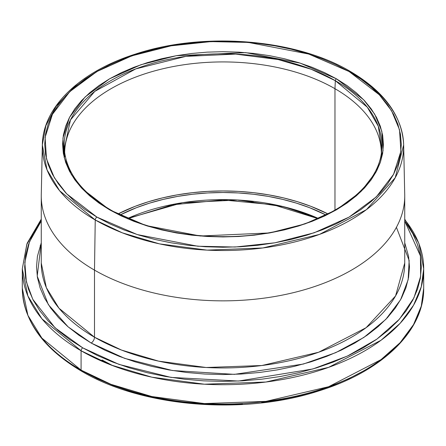 <?xml version="1.0" encoding="UTF-8"?>
<svg xmlns="http://www.w3.org/2000/svg" width="446" height="446" viewBox="0 0 446 446"><rect width="100%" height="100%" fill="white"/><g stroke="black" fill="none" stroke-linecap="round" stroke-linejoin="round"><path stroke-width="0.67" d="M64.759 156.736L64.263 148.936A158.848 91.709 180 0 1 159.501 61.476A158.848 91.709 180 0 1 335.325 80.687A1.578 0.914 -60 0 1 336.44 78.819L300.141 63.103L245.69 52.622L176.287 55.705L140.975 64.715L109.56 78.819L85.13 96.96L69.526 117.348L62.942 138.037L64.185 157.416L71.321 174.486L82.337 188.853L109.56 209.81L145.859 225.525L200.31 236.006L269.713 232.924L305.025 223.914L336.44 209.81L360.87 191.674L376.474 171.281L383.058 150.597L381.815 131.219L374.679 114.143L363.663 99.781L336.44 78.819A1.578 0.914 120 0 0 335.325 80.687L367.314 107.213L378.297 126.257L381.737 148.936C380.343 184.895 336.808 219.438 276.498 231.312C219.967 243.354 152.354 234.54 110.352 209.731A1.578 0.914 120 0 0 109.56 209.81L98.99 203.075L89.613 195.772L81.518 187.978L74.783 179.76L69.481 171.203L65.657 162.383L63.343 153.396L62.574 144.314L63.343 135.238L65.657 126.246L69.481 117.426L74.783 108.869L81.518 100.657L89.613 92.857L98.99 85.56L109.56 78.819L121.228 72.72L133.872 67.301L147.375 62.63L161.608 58.744L176.432 55.683L191.702 53.475L207.273 52.137L223 51.691L238.727 52.137L254.298 53.475L269.568 55.683L284.392 58.744L298.625 62.63L312.128 67.301L324.772 72.72L336.44 78.819L347.01 85.56L356.387 92.857L364.482 100.657L371.217 108.869L376.519 117.426L380.343 126.246L382.657 135.238L383.426 144.314L382.657 153.396L380.343 162.383L376.519 171.203L371.217 179.76L364.482 187.978L356.387 195.772L347.01 203.075L336.44 209.81L324.772 215.914L312.128 221.327L298.625 225.999L284.392 229.885L269.568 232.951L254.298 235.159L238.727 236.492L223 236.938L207.273 236.492L191.702 235.159L176.432 232.951L161.608 229.885L147.375 225.999L133.872 221.327L121.228 215.914L109.56 209.81A1.578 0.914 -60 0 1 110.352 209.731A1.578 0.914 -60 0 1 110.675 210.389M334.968 88.704A158.347 91.419 0 0 0 162.829 68.784A158.347 91.419 0 0 0 64.653 152.816A158.347 91.419 180 0 1 162.829 68.784A158.347 91.419 180 0 1 334.968 88.704L334.968 210.122L334.968 88.704A158.347 91.419 180 0 1 381.347 152.816A158.347 91.419 0 0 0 334.968 88.704L335.325 80.687L334.968 88.704M112.933 365.726L102.039 359.955M318.271 218.406A155.66 89.869 0 0 0 127.729 218.406L182.659 202.679L238.03 200.025L284.186 206.844L318.271 218.406M120.141 214.927A155.66 89.869 180 0 1 325.859 214.927L309.479 207.658L296.378 203.12L282.569 199.351L268.185 196.379L253.367 194.239L238.259 192.945L223 192.51L207.741 192.945L192.633 194.239L177.815 196.379L163.431 199.351L149.622 203.12L136.521 207.658L120.141 214.927M41.266 263.023A181.734 104.927 0 0 0 94.491 337.221A4.739 2.737 -60 0 1 91.14 343.024L68.087 326.829L48.369 304.657L37.208 276.124L41.266 242.775L37.419 256.344L36.522 266.898L37.419 277.451L40.107 287.899L44.55 298.151L50.716 308.097L58.543 317.647L67.948 326.712L78.853 335.197L91.14 343.024A4.739 2.737 120 0 0 94.491 337.221A181.734 104.927 0 0 0 292.548 359.961A181.734 104.927 0 0 0 404.734 263.023L404.734 195.928A181.734 104.927 180 0 1 292.548 292.866A181.734 104.927 180 0 1 94.491 270.12A181.734 104.927 0 0 0 293.585 292.615A181.734 104.927 0 0 0 404.723 194.634L403.658 144.928A180.675 104.308 180 0 1 293.167 242.34A180.675 104.308 180 0 1 95.243 219.978L122.332 232.834L159.389 243.85L207.061 250.122L262.822 247.965L319.453 234.423L366.461 209.626L395.217 177.759L403.658 144.928C402.225 116.099 384.424 91.592 350.266 71.405A2.369 1.366 120 0 0 349.079 71.522L379.34 94.82L391.577 110.781L399.51 129.758L400.893 151.294L393.578 174.286L376.234 196.948L349.079 217.107L314.168 232.784L274.914 242.797L235.092 247.023L197.784 246.225L137.268 234.579L96.921 217.107A2.369 1.366 120 0 0 95.243 219.978L94.491 270.12L94.491 337.221L94.491 270.12A181.734 104.927 180 0 1 41.266 195.928L41.266 263.023L46.328 287.62L59.006 308.242L94.491 337.221L121.574 350.088L158.581 361.137L206.163 367.498L261.869 365.519L318.639 352.245L366.099 327.704L395.557 295.949L404.734 263.023M81.083 350.768L110.993 364.979L151.857 377.182L204.407 384.207L265.928 382.021L328.618 367.359L381.029 340.265L400.134 323.311L413.565 305.187L421.28 286.772L423.7 268.832A200.7 115.871 180 0 1 299.807 375.883A200.7 115.871 180 0 1 81.083 350.768L81.083 370.124A2.369 1.366 120 0 0 81.573 371.206A2.369 1.366 -60 0 1 81.083 370.124A200.7 115.871 0 0 0 299.807 395.24A200.7 115.871 0 0 0 423.7 288.188L421.28 306.129L413.565 324.543L400.134 342.667L381.029 359.615L328.618 386.715L265.928 401.378L204.407 403.563L151.857 396.539L110.993 384.335L81.083 370.124L81.083 350.768A200.7 115.871 180 0 1 22.3 268.832L27.892 295.993L41.896 318.767L81.083 350.768A2.369 1.366 -60 0 1 82.761 347.863A2.369 1.366 120 0 0 81.083 350.768M404.734 221.049L420.405 255.865L420.656 276.308L413.955 297.833L399.382 319.252L376.876 339.138L347.395 356.075L312.863 368.97L238.471 381.051L171.069 377.405L119.082 364.427L82.761 347.863L97.183 355.412L112.816 362.102L129.507 367.883L147.102 372.683L165.427 376.469L184.31 379.2L203.56 380.851L223 381.402L242.44 380.851L261.69 379.2L280.573 376.469L298.898 372.683L316.493 367.883L333.184 362.102L348.817 355.412L363.239 347.863L376.312 339.54L387.903 330.514L397.91 320.875L406.234 310.717L412.79 300.136L417.517 289.237L420.377 278.12L421.331 266.898L420.377 255.675L417.517 244.559L412.79 233.659L404.734 221.049M98.36 70.702L73.936 87.277L56.268 106.031L45.871 125.66L42.342 144.928L47.014 169.831L59.591 190.715L95.243 219.978A180.675 104.308 180 0 1 42.342 144.928L41.277 194.634A181.734 104.927 0 0 0 94.491 270.12L95.243 219.978A2.369 1.366 -60 0 1 96.921 217.107L66.66 193.815L54.423 177.848L46.49 158.876L45.107 137.335L52.422 114.343L69.766 91.681L96.921 71.522L131.832 55.845L171.086 45.832L210.908 41.612L248.216 42.409L308.732 54.055L349.079 71.522L336.117 64.742L322.062 58.721L307.054 53.526L291.232 49.211L274.758 45.804L257.788 43.351L240.478 41.868L223 41.372L205.522 41.868L188.212 43.351L171.242 45.804L154.768 49.211L138.946 53.526L123.938 58.721L109.883 64.742L96.921 71.522L85.169 79.009L74.744 87.126L65.752 95.79L58.27 104.921L52.372 114.432L48.123 124.233L45.553 134.224L44.695 144.314L45.553 154.405L48.123 164.401L52.372 174.196L58.27 183.707L65.752 192.845L74.744 201.508L85.169 209.62L96.921 217.107L109.883 223.892L123.938 229.907L138.946 235.103L154.768 239.424L171.242 242.825L188.212 245.278L205.522 246.761L223 247.257L240.478 246.761L257.788 245.278L274.758 242.825L291.232 239.424L307.054 235.103L322.062 229.907L336.117 223.892L349.079 217.107L360.831 209.62L371.256 201.508L380.248 192.845L387.73 183.707L393.628 174.196L397.877 164.401L400.447 154.405L401.305 144.314L400.447 134.224L397.877 124.233L393.628 114.432L387.73 104.921L380.248 95.79L371.256 87.126L360.831 79.009L349.079 71.522A2.369 1.366 -60 0 1 350.266 71.405A2.369 1.366 -60 0 1 350.757 72.458A180.675 104.308 180 0 1 403.658 144.928M404.734 219.666A200.7 115.871 180 0 1 423.7 268.832L418.883 243.31L404.734 219.131M327.916 213.907A158.347 91.419 0 0 0 118.084 213.907L135.026 206.364L148.356 201.754L162.405 197.918L177.034 194.896L192.109 192.717L207.479 191.401L223 190.96L238.521 191.401L253.891 192.717L268.966 194.896L283.595 197.918L297.644 201.754L310.973 206.364L327.916 213.907M238.337 200.232L253.523 201.531M282.87 206.671L296.752 210.462L309.92 215.017L318.193 218.44M423.7 268.832L423.7 288.188C424.302 330.798 382.066 371.485 318.595 390.997C243.343 415.533 141.917 407.114 81.573 371.206A2.369 1.366 -60 0 0 82.761 371.089L97.183 378.637L112.816 385.327L129.507 391.109L147.102 395.909L165.427 399.694L184.31 402.426L203.56 404.076L223 404.628L242.44 404.076M261.69 402.426L280.573 399.694L298.898 395.909L316.493 391.109L333.184 385.327L348.817 378.637L363.239 371.089M41.266 221.049L33.21 233.659L28.483 244.559L25.623 255.675L24.669 266.898L25.623 278.12L28.483 289.237L33.21 300.136L39.766 310.717L48.09 320.875L58.097 330.514L69.688 339.54L82.761 347.863L55.036 327.788L32.798 299.338L26.364 281.827L24.82 262.46L29.464 241.871L41.266 221.049M404.734 242.775L408.581 256.344L409.478 266.898L408.581 277.451L405.893 287.899L401.45 298.151L395.284 308.097L387.457 317.647L378.052 326.712L367.147 335.197L354.86 343.024L341.302 350.121L326.6 356.415L310.907 361.845L294.36 366.361L277.133 369.924L259.382 372.488L241.28 374.038L223 374.556L204.72 374.038L186.618 372.488L168.867 369.924L151.64 366.361L135.093 361.845L119.4 356.415L104.699 350.121L91.14 343.024L124.668 358.372L172.446 370.526L234.406 374.356L303.313 364.064L335.732 352.658L363.836 337.46L385.796 319.403L400.603 299.718L408.151 279.714L409.149 260.503L396.416 227.315M81.573 371.206C43.011 348.382 23.248 320.707 22.3 288.188A200.7 115.871 0 0 0 81.083 370.124L41.896 338.124L27.892 315.344L22.3 288.188L22.3 268.832L26.793 244.441L41.266 219.666M347.64 70.702A180.675 104.308 180 0 1 349.095 71.516M41.266 244.274L40.146 245.779M110.352 209.731C81.573 192.622 66.214 172.357 64.263 148.936L70.474 119.924L94.792 91.391L135.785 68.89L185.893 56.363L235.583 54.117L278.159 59.535L311.219 69.269L335.325 80.687A158.848 91.709 180 0 1 381.737 148.936L381.241 156.736M350.266 71.405C295.486 38.791 203.131 31.421 135.227 54.15C79.722 71.706 42.654 107.335 42.342 144.928M41.266 219.131L27.117 243.31L22.3 268.832M318.433 218.769L273.437 204.781L223 199.942L172.563 204.781L127.567 218.769"/></g></svg>
